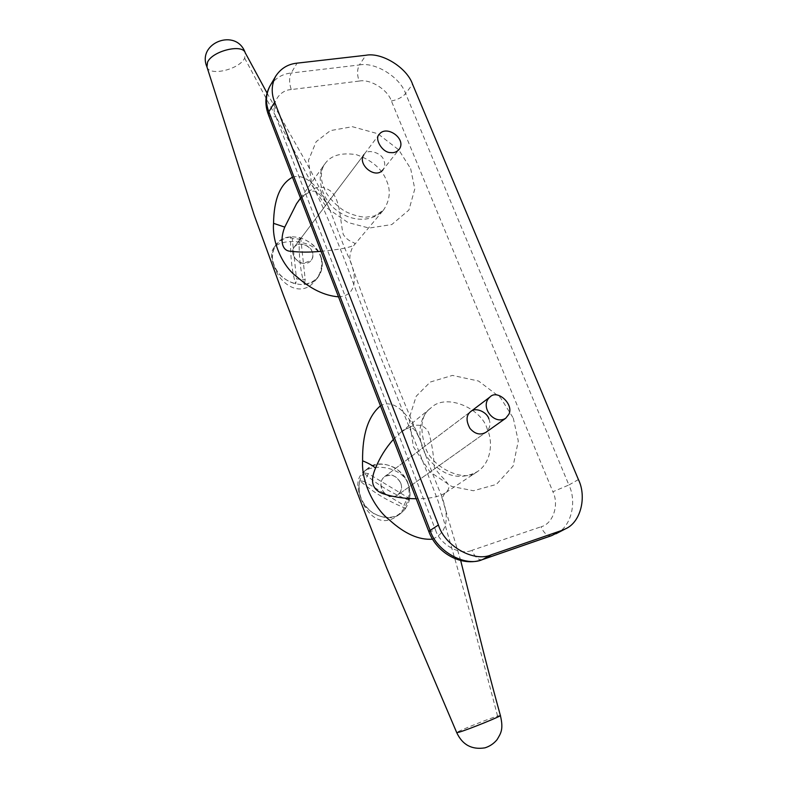 <?xml version="1.0" encoding="UTF-8"?>
<svg xmlns="http://www.w3.org/2000/svg" width="788" height="788" viewBox="0 0 788 788"><rect width="100%" height="100%" fill="white"/><g stroke="black" fill="none" stroke-linecap="round" stroke-linejoin="round"><path stroke-width="0.59" stroke-dasharray="3.94 2.96" d="M312.176 251.825C310.62 244.595 296.8 241.335 294.219 247.176C287.62 256.031 304.05 269.831 311.191 260.296C313.023 257.44 313.348 254.623 312.176 251.825M320.618 255.962L320.627 255.982C323.563 263.556 322.666 270.688 317.928 277.376C308.433 291.57 279.77 283.276 273.85 265.132C271.19 258.04 271.89 251.313 275.938 244.91C285.374 229.554 314.294 237.69 320.608 255.933L320.598 255.933C314.097 238.853 280.213 237.956 273.594 248.141C270.855 251.973 270.934 257.627 273.84 265.103L273.86 265.132M379.392 134.127L294.219 247.176C289.226 251.273 296.357 263.97 303.833 263.3L311.181 260.316C318.815 250.811 301.134 238.281 294.219 247.186L363.889 154.704C366.587 148.38 381.953 152.468 383.874 160.447C385.253 163.549 384.968 166.642 383.027 169.706L398.994 149.572M400.678 482.965C396.856 475.696 391.449 473.637 384.445 476.789C380.22 480.148 379.865 485.172 383.372 491.879C387.726 496.883 392.483 497.947 397.664 495.071C401.427 491.466 402.432 487.437 400.678 482.965M408.086 483.517C402.757 466.742 378.398 457.917 367.523 468.663C359.141 476.651 356.895 486.373 360.796 497.839L360.815 497.868C365.691 514.18 389.41 523.311 400.186 513.875C409.622 505.926 412.272 495.819 408.105 483.576L408.086 483.517C401.85 467.294 374.724 462.911 363.534 471.825C357.003 477.597 356.087 486.265 360.796 497.839M488.865 418.871C490.963 423.914 489.978 428.396 485.93 432.326L397.664 495.061L400.59 491.495C405.515 482.709 391.291 469.589 384.436 476.799C374.546 484.994 386.918 501.867 397.664 495.061L485.93 432.326M360.805 497.878C366.154 514.219 380.515 527.28 395.763 516.869C406.972 508.368 411.09 497.267 408.105 483.576M273.85 265.132C278.745 283.926 301.026 298.908 315.141 280.764C321.238 273.19 323.07 264.926 320.627 255.982M292.466 177.231C306.699 172.424 322.144 190.41 331.029 212.721L328.153 206.318C327.444 203.993 319.514 192.922 316.894 192.459C314.609 189.455 306.601 190.844 296.534 203.718C309.389 186.943 321.08 183.003 331.63 191.917C340.534 200.999 339.992 220.019 343.213 234.4C349.114 243.6 356.471 241.601 354.482 244.733L354.482 244.733C351.31 247.333 340.14 249.53 320.982 251.323M338.495 296.83C356.708 296.13 357.299 277.396 349.695 259.479C370.439 318.963 394.364 380.24 421.462 443.319L421.442 443.27C412.311 418.635 395.812 397.182 380.446 405.82M300.514 198.133L324.676 164.2C315.338 174.838 321.189 200.26 337.934 211.204C351.645 221.162 371.276 223.073 383.48 210.11C389.932 200.379 390.986 190.607 386.613 180.777C382.042 168.908 371.966 160.21 356.383 154.675C341.037 152.291 330.467 155.463 324.676 164.2C322.4 167.253 321.277 171.735 321.317 177.645C321.642 181.693 323.326 186.854 326.38 193.129C331.157 200.251 337.205 206.229 344.514 211.046C351.714 214.691 358.727 216.749 365.573 217.232L374.527 215.951L383.431 210.169L354.482 244.733C352.482 246.772 351.005 250.249 350.039 255.174L349.695 259.469C344.898 249.372 336.476 227.417 331.039 212.73M500.38 715.494L497.563 716.075C487.91 718.952 456.065 731.855 456.725 732.633M206.958 66.99C209.352 76.603 239.424 69.452 244.654 58.154L245.285 52.885M432.563 539.159C447.348 532.668 450.145 517.736 440.975 494.362L440.955 494.322C435.626 481.951 426.564 458.33 421.462 443.319M393.36 439.399L400.856 432.238C413.995 422.841 423.225 422.851 428.574 432.267C431.588 441.733 433.499 453.425 434.306 467.343C443.23 480.936 455.178 485.132 444.796 493.249L444.757 493.268C438.542 496.962 429.027 498.794 416.212 498.755M409.336 500.41C391.488 493.229 376.231 484.019 363.544 472.78L368.301 473.637L407.613 497.366L409.336 500.41C411.425 487.023 406.706 476.208 395.172 467.974C382.712 461.65 372.163 463.245 363.544 472.78M368.301 473.637L364.529 481.557L404.017 505.335L407.613 497.366M364.529 481.557L359.771 480.68C372.527 491.909 387.854 501.138 405.761 508.368L404.017 505.335M359.771 480.68C357.378 494.234 362.106 505.246 373.955 513.717C386.77 520.001 397.369 518.218 405.761 508.368M304.335 284.468C300.415 271.407 298.721 255.745 299.253 237.493L300.829 239.207L305.202 279.513L304.335 284.468C316.579 281.927 322.519 274.49 322.154 262.158C319.672 249.766 312.038 241.542 299.253 237.493M300.829 239.207L292.23 238.577L296.515 278.991L305.202 279.513M292.23 238.577L290.683 236.863C290.142 255.164 291.806 270.865 295.648 283.956L296.515 278.991M290.683 236.863C278.41 239.079 272.303 246.408 272.382 258.858C274.776 271.555 282.537 279.917 295.648 283.956M391.39 100.972C397.507 99.8 402.244 97.338 405.623 93.575L568.897 484.994L552.9 491.742L391.39 100.972C387.647 89.537 370.183 78.711 359.121 81.075C356.984 74.781 357.072 69.403 359.377 64.951C375.265 61.7 400.186 77.224 405.623 93.575L412.577 84.277M551.58 535.663C547.522 536.303 543.986 533.348 540.962 526.808C553.048 523.951 559.391 504.763 552.9 491.742M578.422 479.567L568.897 484.994C577.151 501.838 571.31 527.182 555.885 533.811M359.121 81.075L291.255 89.566C289.117 83.085 289.088 77.569 291.166 73.018L359.377 64.951L365.868 55.268M482.177 559.707C478.336 560.238 474.918 557.116 471.913 550.329L540.962 526.808M291.255 89.566C278.785 90.059 270.195 104.784 275.839 116.634C271.771 117.156 269.269 116.437 268.314 114.457M269.979 86.01C275.101 78.288 282.163 73.954 291.166 73.018L297.076 63.148M428.761 531.358C429.145 531.821 431.41 531.378 435.547 530.038C439.99 544.646 460.044 555.767 471.913 550.329M275.839 116.634L435.547 530.038M410.666 168.671L414.793 188.962L408.913 210.041L391.774 224.56L369.109 228.067L347.912 222.502L327.059 208.071L311.782 185.082L308.463 160.378L316.155 141.702L330.399 130.601L352.394 126.701L377.826 133.724L398.738 149.848L410.666 168.671M513.274 418.083L518.287 441.073L513.155 465.964L496.341 484.443L473.44 490.747L451.652 486.423L429.854 471.805L413.404 446.747L409.09 418.536L416.202 396.236L430.268 382.042L452.47 375.413L478.562 381.037L500.429 397.566L513.274 418.083M497.563 716.075C478.247 641.511 458.429 569.852 438.098 501.119C419.098 451.179 399.821 402.885 380.279 356.215C356.501 293.402 336.427 231.17 307.941 176.433L244.654 58.154M487.368 429.49C482.059 408.44 445.575 392.434 430.74 408.105C419.344 415.709 414.35 440.354 428.908 459.493C443.999 476.632 460.123 480.7 477.282 471.677C491.269 462.97 493.239 441.861 487.368 429.49M384.445 476.789L470.682 411.592L384.445 476.789M367.523 468.663L363.534 471.825M400.186 513.875L395.763 516.869M315.141 280.764L317.928 277.376M275.938 244.91L273.594 248.141M267.024 93.014L299.578 150.794C310.186 168.937 320.667 189.583 331.039 212.74M460.684 560.534L440.955 494.322M400.826 432.257C415.995 423.018 410.656 428.662 413.198 428.485C415.552 430.534 418.3 435.469 421.442 443.27M444.757 493.268L442.413 497.602L440.975 494.362M400.856 432.238L430.75 408.105C420.9 415 419.275 428.564 425.865 448.796C433.784 469.244 466.023 482.808 477.292 471.677L444.796 493.239M245.413 53.249L245.186 52.658"/><path stroke-width="1.18" d="M383.017 169.725L383.017 169.725C375.403 179.92 356.826 164.17 363.898 154.694L363.889 154.704M505.729 418.251L508.881 414.261C514.081 404.372 497.474 388.967 490.008 396.975C479.134 406.027 493.84 425.707 505.729 418.251L485.93 432.326C480.286 435.419 474.967 434.119 469.973 428.416C465.875 420.841 466.102 415.237 470.682 411.592C475.588 406.766 487.142 412.163 488.865 418.871M491.584 554.713L561.588 530.511L552.043 535.456L482.611 559.51L491.584 554.713C474.396 562.73 444.954 546.419 438.423 524.995L428.761 531.358C436.651 553.245 461.916 567.202 482.177 559.707L551.58 535.663M482.177 559.707L482.611 559.51C465.56 567.468 436.454 551.393 430.051 530.216L268.866 111.788C265.359 102.903 265.723 94.314 269.979 86.01C265.162 94.846 264.601 104.321 268.314 114.457L268.866 111.788L274.648 102.145C271.082 93.181 271.436 84.523 275.711 76.17C280.863 68.398 287.984 64.064 297.076 63.148L365.868 55.268C381.885 52.057 407.061 67.788 412.577 84.277L578.422 479.567C586.804 496.588 581.002 522.188 565.459 528.856L561.588 530.511M274.648 102.145L438.423 524.995M320.982 251.323C309.605 252.396 299.607 252.377 290.989 251.254C281.405 251.402 279.878 239.325 284.754 227.111L296.534 203.728L300.514 198.133M292.466 177.231C280.173 183.998 273.869 199.364 273.554 223.339C271.919 243.738 283.808 267.477 296.731 276.618C310.551 288.969 324.469 295.707 338.495 296.83M456.725 732.633L459.246 732.141C468.722 729.402 502.646 715.612 500.37 715.445C490.717 680.468 481.872 646.298 473.824 612.926L460.684 560.534M267.024 93.014L245.285 52.885C242.734 43.478 212.228 50.934 207.53 62.242L206.958 66.99M380.446 405.82C368.223 416.153 362.263 434.483 362.588 460.813C361.229 483.133 375.324 509.265 389.37 519.913C404.628 533.801 419.019 540.223 432.563 539.159M416.212 498.755C403.988 498.646 392.946 496.962 383.086 493.712C372.3 489.791 369.779 481.261 375.531 468.111C379.757 457.651 385.696 448.076 393.36 439.399M390.809 152.596C393.931 153.02 396.659 152.015 398.984 149.582C407.258 139.299 386.898 124.514 379.392 134.127C373.896 138.471 382.397 153.01 390.809 152.596M273.554 223.339L284.754 227.111M362.588 460.813C368.646 463.275 372.96 465.708 375.531 468.111M470.682 411.592L490.018 396.975M268.314 114.457L428.761 531.358M555.885 533.811L565.459 528.856M269.979 86.01L275.711 76.17M500.38 715.494C503.778 729.718 500.705 733.421 497.08 739.646C493.81 743.616 489.752 746.354 484.906 747.851C471.835 749.92 462.448 744.867 456.754 732.682L386.809 568.345C359.791 500.459 334.999 434.72 312.442 371.128L283.237 294.771L254.15 215.006L206.811 66.487M245.186 52.658C236.272 27.521 196.783 42.956 206.88 66.744"/></g></svg>
